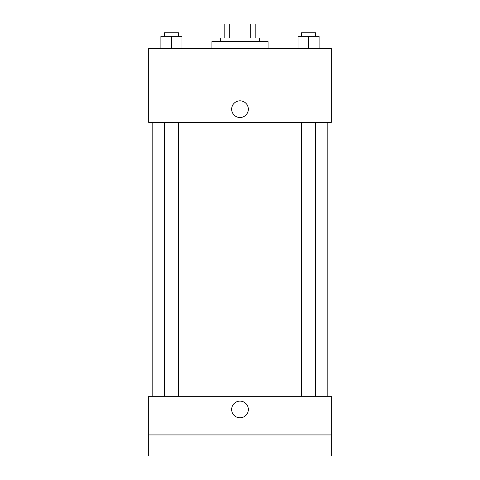 <?xml version="1.0" encoding="UTF-8"?>
<svg xmlns="http://www.w3.org/2000/svg" width="480" height="480" viewBox="0 0 480 480"><rect width="100%" height="100%" fill="white"/><g stroke="black" fill="none" stroke-linecap="round" stroke-linejoin="round"><path stroke-width="0.72" d="M229.698 38.046L229.698 24L224.196 24L224.196 38.046L224.196 24M229.698 24L255.804 24L255.804 38.046M250.302 38.046L250.302 24M220.68 41.562L220.68 38.046L259.32 38.046L259.32 41.562M268.098 48.588L268.098 41.562L211.902 41.562L211.902 48.588M148.68 48.588L331.32 48.588L331.32 122.34L148.68 122.34L148.68 48.588M240 117.516A8.34 8.34 0 0 1 232.776 105A8.34 8.34 0 0 1 247.224 105A8.34 8.34 0 0 1 240 117.516M148.68 396.294L331.32 396.294L331.32 456L148.68 456L148.68 396.294M240 417.804A8.34 8.34 0 0 1 232.776 405.294A8.34 8.34 0 0 1 247.224 405.294A8.34 8.34 0 0 1 240 417.804M148.68 434.928L331.32 434.928M298.02 48.588L298.02 36.294L319.092 36.294L319.092 48.588L319.092 36.294M308.556 48.588L308.556 36.294M315.582 36.294L315.582 32.778L301.536 32.778L301.536 36.294M160.908 48.588L160.908 36.294L181.98 36.294L181.98 48.588L181.98 36.294M171.444 48.588L171.444 36.294M178.464 36.294L178.464 32.778L164.418 32.778L164.418 36.294M327.804 396.294L327.804 122.34M152.196 396.294L152.196 122.34M301.536 122.34L301.536 396.294M315.582 122.34L315.582 396.294M178.464 396.294L178.464 122.34M164.418 396.294L164.418 122.34"/></g></svg>
